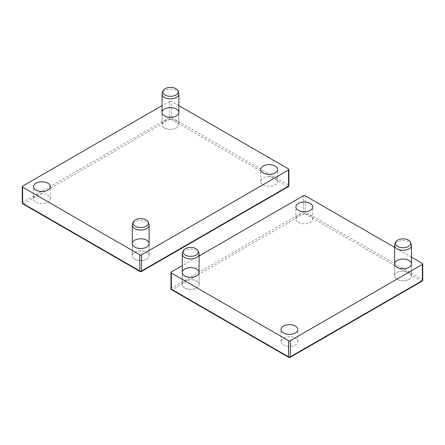 <?xml version="1.0" encoding="UTF-8"?>
<svg xmlns="http://www.w3.org/2000/svg" width="445" height="445" viewBox="0 0 445 445"><rect width="100%" height="100%" fill="white"/><g stroke="black" fill="none" stroke-linecap="round" stroke-linejoin="round"><path stroke-width="0.33" stroke-dasharray="2.23 1.67" d="M22.25 202.787A1.263 0.729 180 0 1 22.617 202.269L169.556 117.436L169.556 101.293A1.263 0.729 180 0 1 171.342 101.293L171.342 117.436A1.263 0.729 -60 0 1 170.446 118.982A1.263 0.729 60 0 1 169.556 117.436A1.263 0.729 180 0 1 171.342 117.436L288.532 185.098A1.263 0.729 180 0 1 288.9 185.615M22.617 186.127L22.617 202.269A1.263 0.729 -120 0 0 23.513 203.816A1.263 0.729 -60 0 1 22.879 203.877M288.271 186.705A1.263 0.729 60 0 1 287.637 186.644A1.263 0.729 120 0 0 288.532 185.098L288.532 168.955M140.075 271.539A1.263 0.729 120 0 0 140.703 271.478A1.263 0.729 -120 0 0 141.332 271.539M178.862 105.637L171.342 101.293M169.556 101.293L162.036 105.637M164.5 127.915A8.411 4.856 0 0 0 173.667 128.967A8.411 4.856 0 0 0 178.862 124.478A8.411 4.856 0 0 0 176.398 121.046A8.411 4.856 0 0 0 167.231 119.989A8.411 4.856 0 0 0 162.036 124.478A8.411 4.856 0 0 0 164.5 127.915M134.757 259.112A8.411 4.856 0 0 0 143.924 260.164A8.411 4.856 0 0 0 149.114 255.675A8.411 4.856 0 0 0 146.655 252.243A8.411 4.856 0 0 0 137.483 251.191A8.411 4.856 0 0 0 132.293 255.675A8.411 4.856 0 0 0 134.757 259.112M36.006 202.097A8.411 4.856 0 0 0 45.173 203.154A8.411 4.856 0 0 0 50.368 198.665A8.411 4.856 0 0 0 47.904 195.227A8.411 4.856 0 0 0 38.732 194.176A8.411 4.856 0 0 0 33.542 198.665A8.411 4.856 0 0 0 36.006 202.097M263.251 184.925A8.411 4.856 0 0 0 272.418 185.977A8.411 4.856 0 0 0 277.613 181.493A8.411 4.856 0 0 0 275.149 178.056A8.411 4.856 0 0 0 265.977 177.004A8.411 4.856 0 0 0 260.787 181.493A8.411 4.856 0 0 0 263.251 184.925M176.398 127.915A8.411 4.856 0 0 0 178.862 124.478A8.411 4.856 0 0 0 173.667 119.989A8.411 4.856 0 0 0 164.5 121.046A8.411 4.856 0 0 0 162.036 124.478A8.411 4.856 0 0 0 167.231 128.967A8.411 4.856 0 0 0 176.398 127.915M178.706 93.094A8.411 4.856 0 0 0 172.91 89.373A8.411 4.856 0 0 0 164.5 90.58A8.411 4.856 0 0 0 162.186 93.094M146.655 259.112A8.411 4.856 0 0 0 149.114 255.675A8.411 4.856 0 0 0 143.924 251.191A8.411 4.856 0 0 0 134.757 252.243A8.411 4.856 0 0 0 132.293 255.675A8.411 4.856 0 0 0 137.483 260.164A8.411 4.856 0 0 0 146.655 259.112M148.964 224.291A8.411 4.856 0 0 0 143.168 220.57A8.411 4.856 0 0 0 134.757 221.777A8.411 4.856 0 0 0 132.443 224.291M305.187 195.744L305.187 211.887A1.263 0.729 -60 0 1 304.297 213.433A1.263 0.729 60 0 1 303.407 211.887A1.263 0.729 180 0 1 305.187 211.887L422.383 279.549A1.263 0.729 180 0 1 422.75 280.061M170.969 288.649A1.263 0.729 180 0 1 171.342 288.132A1.263 0.729 -120 0 0 172.232 289.678A1.263 0.729 -60 0 1 171.603 289.74M422.121 281.157A1.263 0.729 60 0 1 421.487 281.095A1.263 0.729 120 0 0 422.383 279.549L422.383 263.407M288.794 357.402A1.263 0.729 120 0 0 289.422 357.341A1.263 0.729 -120 0 0 290.057 357.402M411.458 257.099L394.632 247.387M199.087 255.97L182.261 265.687M298.345 222.361A8.411 4.856 0 0 0 307.517 223.418A8.411 4.856 0 0 0 312.707 218.929A8.411 4.856 0 0 0 310.243 215.491A8.411 4.856 0 0 0 301.076 214.44A8.411 4.856 0 0 0 295.886 218.929A8.411 4.856 0 0 0 298.345 222.361M283.476 344.975A8.411 4.856 0 0 0 292.643 346.026A8.411 4.856 0 0 0 297.839 341.543A8.411 4.856 0 0 0 295.374 338.105A8.411 4.856 0 0 0 286.207 337.054A8.411 4.856 0 0 0 281.012 341.543A8.411 4.856 0 0 0 283.476 344.975M184.725 287.959A8.411 4.856 0 0 0 193.892 289.016A8.411 4.856 0 0 0 199.087 284.527A8.411 4.856 0 0 0 196.623 281.095A8.411 4.856 0 0 0 187.456 280.038A8.411 4.856 0 0 0 182.261 284.527A8.411 4.856 0 0 0 184.725 287.959M397.096 279.377A8.411 4.856 0 0 0 406.268 280.428A8.411 4.856 0 0 0 411.458 275.939A8.411 4.856 0 0 0 408.994 272.507A8.411 4.856 0 0 0 399.827 271.456A8.411 4.856 0 0 0 394.632 275.939A8.411 4.856 0 0 0 397.096 279.377M196.623 287.959A8.411 4.856 0 0 0 199.087 284.527A8.411 4.856 0 0 0 193.892 280.038A8.411 4.856 0 0 0 184.725 281.095A8.411 4.856 0 0 0 182.261 284.527A8.411 4.856 0 0 0 187.456 289.016A8.411 4.856 0 0 0 196.623 287.959M198.932 253.144A8.411 4.856 0 0 0 193.141 249.417A8.411 4.856 0 0 0 184.725 250.63A8.411 4.856 0 0 0 182.411 253.144M408.994 279.377A8.411 4.856 0 0 0 411.458 275.939A8.411 4.856 0 0 0 406.268 271.456A8.411 4.856 0 0 0 397.096 272.507A8.411 4.856 0 0 0 394.632 275.939A8.411 4.856 0 0 0 399.827 280.428A8.411 4.856 0 0 0 408.994 279.377M411.308 244.555A8.411 4.856 0 0 0 405.512 240.834A8.411 4.856 0 0 0 397.096 242.041A8.411 4.856 0 0 0 394.787 244.555M170.446 118.982L23.513 203.816L140.703 271.478L287.637 186.644L170.446 118.982M171.342 271.99L171.342 288.132L303.407 211.887L303.407 195.744M304.297 213.433L172.232 289.678L289.422 357.341L421.487 281.095L304.297 213.433M178.862 124.478L178.862 112.457L178.862 124.478M162.036 124.478L162.036 112.457L162.036 124.478M149.114 255.675L149.114 243.654L149.114 255.675M132.293 255.675L132.293 243.654L132.293 255.675M50.368 198.665L50.368 186.644M33.542 198.665L33.542 186.644M277.613 181.493L277.613 169.473M260.787 181.493L260.787 169.473M312.707 218.929L312.707 206.908M295.886 218.929L295.886 206.908M297.839 341.543L297.839 329.517M281.012 341.543L281.012 329.517M199.087 284.527L199.087 272.507L199.087 284.527M182.261 284.527L182.261 272.507L182.261 284.527M411.458 275.939L411.458 263.918L411.458 275.939M394.632 275.939L394.632 263.918L394.632 275.939"/><path stroke-width="0.67" d="M178.862 105.637L288.532 168.955A1.263 0.729 180 0 1 288.9 169.473A1.263 0.729 180 0 1 288.532 169.984L288.532 186.127A1.263 0.729 60 0 1 288.271 186.705A1.263 1.263 0 0 0 288.9 185.615A1.263 0.729 180 0 1 288.532 186.127L141.593 270.961L141.593 254.818A1.263 0.729 180 0 1 139.813 254.818L139.813 270.961A1.263 0.729 120 0 0 140.075 271.539A1.263 1.263 0 0 0 141.332 271.539A1.263 0.729 -120 0 0 141.593 270.961A1.263 0.729 180 0 1 139.813 270.961L22.617 203.298A1.263 0.729 180 0 1 22.25 202.787A1.263 1.263 0 0 0 22.879 203.877A1.263 0.729 -60 0 1 22.617 203.298L22.617 187.156A1.263 0.729 180 0 1 22.25 186.644A1.263 0.729 180 0 1 22.617 186.127L162.036 105.637M141.593 254.818L288.532 169.984M22.617 187.156L139.813 254.818M263.251 172.905A8.411 4.856 180 0 1 260.787 169.473A8.411 4.856 180 0 1 265.977 164.984A8.411 4.856 180 0 1 275.149 166.035A8.411 4.856 180 0 1 277.613 169.473A8.411 4.856 180 0 1 272.418 173.956A8.411 4.856 180 0 1 263.251 172.905M36.006 190.076A8.411 4.856 180 0 1 33.542 186.644A8.411 4.856 180 0 1 38.732 182.155A8.411 4.856 180 0 1 47.904 183.207A8.411 4.856 180 0 1 50.368 186.644A8.411 4.856 180 0 1 45.173 191.133A8.411 4.856 180 0 1 36.006 190.076M134.757 247.092A8.411 4.856 180 0 1 132.293 243.654A8.411 4.856 180 0 1 137.483 239.171A8.411 4.856 180 0 1 146.655 240.222A8.411 4.856 180 0 1 149.114 243.654A8.411 4.856 180 0 1 143.924 248.143A8.411 4.856 180 0 1 134.757 247.092M164.5 115.895A8.411 4.856 180 0 1 162.036 112.457A8.411 4.856 180 0 1 167.231 107.968A8.411 4.856 180 0 1 176.398 109.025A8.411 4.856 180 0 1 178.862 112.457A8.411 4.856 180 0 1 173.667 116.946A8.411 4.856 180 0 1 164.5 115.895M162.887 91.008L162.186 93.094A8.411 4.856 0 0 0 162.036 94.012A8.411 4.856 0 0 0 167.231 98.501A8.411 4.856 0 0 0 176.398 97.449A8.411 4.856 0 0 0 178.862 94.012A8.411 4.856 0 0 0 178.706 93.094L178.011 91.008A7.704 4.444 0 0 0 172.705 87.598A7.704 4.444 0 0 0 165 88.705A7.704 4.444 0 0 0 162.887 91.008A7.704 4.444 0 0 0 166.836 95.781A7.704 4.444 0 0 0 175.892 94.996A7.704 4.444 0 0 0 178.011 91.008M133.138 222.205L132.443 224.291A8.411 4.856 0 0 0 132.293 225.215A8.411 4.856 0 0 0 137.483 229.698A8.411 4.856 0 0 0 146.655 228.647A8.411 4.856 0 0 0 149.114 225.215A8.411 4.856 0 0 0 148.964 224.291L148.268 222.205A7.704 4.444 0 0 0 142.962 218.795A7.704 4.444 0 0 0 135.258 219.902A7.704 4.444 0 0 0 133.138 222.205A7.704 4.444 0 0 0 137.093 226.978A7.704 4.444 0 0 0 146.149 226.194A7.704 4.444 0 0 0 148.268 222.205M411.458 257.099L422.383 263.407A1.263 0.729 180 0 1 422.75 263.918A1.263 0.729 180 0 1 422.383 264.436L422.383 280.578A1.263 0.729 60 0 1 422.121 281.157A1.263 1.263 0 0 0 422.75 280.061A1.263 0.729 180 0 1 422.383 280.578L290.318 356.823L290.318 340.681A1.263 0.729 180 0 1 288.532 340.681L288.532 356.823A1.263 0.729 120 0 0 288.794 357.402A1.263 1.263 0 0 0 290.057 357.402A1.263 0.729 -120 0 0 290.318 356.823A1.263 0.729 180 0 1 288.532 356.823L171.342 289.167A1.263 0.729 180 0 1 170.969 288.649A1.263 1.263 0 0 0 171.603 289.74A1.263 0.729 -60 0 1 171.342 289.167L171.342 273.024A1.263 0.729 180 0 1 170.969 272.507A1.263 0.729 180 0 1 171.342 271.99L182.261 265.687M199.087 255.97L303.407 195.744A1.263 0.729 180 0 1 305.187 195.744L394.632 247.387M290.318 340.681L422.383 264.436M171.342 273.024L288.532 340.681M397.096 267.356A8.411 4.856 180 0 1 394.632 263.918A8.411 4.856 180 0 1 399.827 259.435A8.411 4.856 180 0 1 408.994 260.486A8.411 4.856 180 0 1 411.458 263.918A8.411 4.856 180 0 1 406.268 268.407A8.411 4.856 180 0 1 397.096 267.356M184.725 275.939A8.411 4.856 180 0 1 182.261 272.507A8.411 4.856 180 0 1 187.456 268.018A8.411 4.856 180 0 1 196.623 269.069A8.411 4.856 180 0 1 199.087 272.507A8.411 4.856 180 0 1 193.892 276.996A8.411 4.856 180 0 1 184.725 275.939M283.476 332.955A8.411 4.856 180 0 1 281.012 329.517A8.411 4.856 180 0 1 286.207 325.034A8.411 4.856 180 0 1 295.374 326.085A8.411 4.856 180 0 1 297.839 329.517A8.411 4.856 180 0 1 292.643 334.006A8.411 4.856 180 0 1 283.476 332.955M298.345 210.34A8.411 4.856 180 0 1 295.886 206.908A8.411 4.856 180 0 1 301.076 202.419A8.411 4.856 180 0 1 310.243 203.471A8.411 4.856 180 0 1 312.707 206.908A8.411 4.856 180 0 1 307.517 211.392A8.411 4.856 180 0 1 298.345 210.34M183.112 251.058L182.411 253.144A8.411 4.856 0 0 0 182.261 254.062A8.411 4.856 0 0 0 187.456 258.551A8.411 4.856 0 0 0 196.623 257.499A8.411 4.856 0 0 0 199.087 254.062A8.411 4.856 0 0 0 198.932 253.144L198.236 251.058A7.704 4.444 0 0 0 192.93 247.648A7.704 4.444 0 0 0 185.226 248.755A7.704 4.444 0 0 0 183.112 251.058A7.704 4.444 0 0 0 187.061 255.825A7.704 4.444 0 0 0 196.123 255.046A7.704 4.444 0 0 0 198.236 251.058M395.483 242.469L394.787 244.555A8.411 4.856 0 0 0 394.632 245.479A8.411 4.856 0 0 0 399.827 249.962A8.411 4.856 0 0 0 408.994 248.911A8.411 4.856 0 0 0 411.458 245.479A8.411 4.856 0 0 0 411.308 244.555L410.613 242.469A7.704 4.444 0 0 0 405.306 239.06A7.704 4.444 0 0 0 397.602 240.167A7.704 4.444 0 0 0 395.483 242.469A7.704 4.444 0 0 0 399.438 247.242A7.704 4.444 0 0 0 408.493 246.458A7.704 4.444 0 0 0 410.613 242.469M22.879 203.877L140.075 271.539M141.332 271.539L288.271 186.705M288.9 185.615L288.9 169.473M22.25 202.787L22.25 186.644M178.862 112.457L178.862 94.012M162.036 112.457L162.036 94.012M149.114 243.654L149.114 225.215M132.293 243.654L132.293 225.215M171.603 289.74L288.794 357.402M290.057 357.402L422.121 281.157M422.75 280.061L422.75 263.918M170.969 288.649L170.969 272.507M199.087 272.507L199.087 254.062M182.261 272.507L182.261 254.062M411.458 263.918L411.458 245.479M394.632 263.918L394.632 245.479"/></g></svg>
